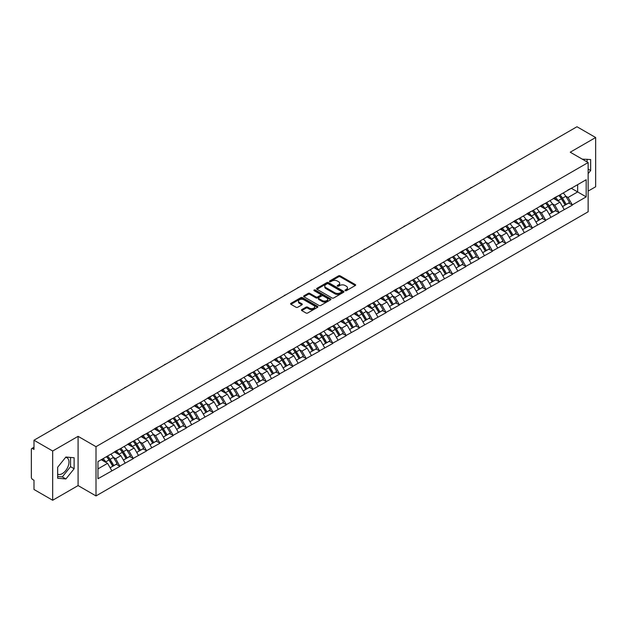 <?xml version="1.0" encoding="UTF-8"?>
<svg xmlns="http://www.w3.org/2000/svg" width="627" height="627" viewBox="0 0 627 627"><rect width="100%" height="100%" fill="white"/><g stroke="black" fill="none" stroke-linecap="round" stroke-linejoin="round"><path stroke-width="0.94" d="M345.211 290.662A0.831 0.478 0 0 0 346.386 290.662L355.282 285.528A1.183 0.682 0 0 0 355.627 285.042A1.183 0.682 0 0 0 355.282 284.564L340.21 275.864A1.183 0.682 0 0 0 338.533 275.864L329.637 280.998A0.831 0.478 0 0 0 330.813 281.672L331.965 281.014A3.786 2.187 0 0 1 337.318 281.014L338.572 281.735A3.786 2.187 0 0 1 339.685 283.279A3.786 2.187 0 0 1 338.572 284.83L337.428 285.497A0.831 0.478 0 0 0 338.596 286.171L339.748 285.504A3.786 2.187 0 0 1 345.109 285.504L346.363 286.233A3.786 2.187 0 0 1 347.468 287.777A3.786 2.187 0 0 1 346.363 289.321L345.211 289.987A0.831 0.478 0 0 0 345.211 290.662L345.211 289.987M57.66 474.114A9.405 5.431 120 0 0 62.308 473.612A9.405 5.431 120 0 0 68.461 465.328A9.405 5.431 120 0 0 67.018 457.788A9.405 5.431 120 0 0 65.623 457.357M582.264 159.148A9.405 5.431 -60 0 1 583.549 159.564A9.405 5.431 -60 0 1 584.552 160.473M301.783 309.597A1.183 0.682 0 0 0 301.43 310.083A1.183 0.682 0 0 0 301.783 310.569L306.007 313.006A1.183 0.682 0 0 0 307.685 313.006L317.56 307.308A1.183 0.682 0 0 0 317.905 306.822A1.183 0.682 0 0 0 317.56 306.337L302.488 297.637A1.183 0.682 0 0 0 300.819 297.637L290.936 303.343A1.183 0.682 0 0 0 290.591 303.821A1.183 0.682 0 0 0 290.936 304.307L296.046 307.254A1.183 0.682 0 0 0 297.723 307.254L301.948 304.816A1.183 0.682 0 0 0 302.292 304.33A1.183 0.682 0 0 0 301.948 303.852L299.416 302.386A3.166 1.826 0 0 1 298.491 301.093A3.166 1.826 0 0 1 300.443 299.4A3.166 1.826 0 0 1 303.891 299.8L313.813 305.529A3.166 1.826 0 0 1 314.746 306.822A3.166 1.826 0 0 1 312.787 308.508A3.166 1.826 0 0 1 309.338 308.116L307.685 307.159A1.183 0.682 0 0 0 306.007 307.159L301.783 309.597L301.783 310.569L306.007 308.147L306.007 307.159M78.093 436.337L52.676 451.009L33.991 440.225L576.973 126.74L595.65 137.525L570.233 152.204L588.142 162.542L96.002 446.683L78.093 436.337L78.093 485.58L96.002 495.926L96.002 446.683M332.044 297.974A1.183 0.682 0 0 0 333.721 297.974L343.596 292.268A1.183 0.682 0 0 0 343.949 291.79A1.183 0.682 0 0 0 343.596 291.304L328.532 282.605A1.183 0.682 0 0 0 326.855 282.605L316.972 288.31A1.183 0.682 0 0 0 316.627 288.788A1.183 0.682 0 0 0 316.972 289.274L332.044 297.974M314.417 290.842A0.831 0.478 0 0 1 315.256 290.959L315.256 289.98L330.578 298.82A1.183 0.682 0 0 1 330.931 299.306A1.183 0.682 0 0 1 330.578 299.792L320.703 305.49A1.183 0.682 0 0 1 319.025 305.49L303.954 296.79L303.954 295.826A1.183 0.682 0 0 0 303.609 296.305A1.183 0.682 0 0 0 303.954 296.79M303.954 295.826L308.186 293.381A1.183 0.682 0 0 1 309.856 293.381L315.969 296.916A1.183 0.682 0 0 0 317.646 296.916L320.452 295.293A1.183 0.682 0 0 0 320.797 294.808A1.183 0.682 0 0 0 320.452 294.329L314.088 290.654A0.831 0.478 0 0 1 315.256 289.98M96.002 495.926L588.142 211.785L588.142 162.542M106.465 456.691A8.08 4.663 -120 0 1 109.231 459.928L113.001 466.143L116.285 464.246L119.929 466.355L115.666 458.674L113.299 457.302M119.929 466.355L97.961 478.738L97.961 461.597L586.182 179.73L586.182 196.87L572.326 204.872L568.054 197.481L565.695 196.118M558.861 195.506A8.08 4.663 -120 0 1 561.627 198.735L565.397 204.958L568.681 203.062L572.326 204.872M572.326 205.162L559.018 212.553L554.754 205.162L552.387 203.799M545.553 203.187A8.08 4.663 -120 0 1 548.319 206.416L552.089 212.639L555.373 210.743L559.018 212.553M559.018 212.843L545.709 220.234L541.446 212.843L539.087 211.479M532.252 210.868A8.08 4.663 -120 0 1 535.019 214.105L538.781 220.32L542.065 218.423L545.709 220.234M545.709 220.532L532.401 227.915L528.138 220.532L525.779 219.168M518.944 218.549A8.08 4.663 -120 0 1 521.711 221.786L525.481 228.001L528.765 226.104L532.401 227.915M532.401 228.212L519.101 235.595L514.838 228.212L512.471 226.849M505.636 226.229A8.08 4.663 -120 0 1 508.403 229.466L512.173 235.681L515.457 233.793L519.101 235.595M519.101 235.893L505.793 243.276L501.529 235.893L499.163 234.529M492.336 233.91A8.08 4.663 -120 0 1 495.103 237.147L498.865 243.37L502.149 241.473L505.793 243.276M505.793 243.574L492.485 250.965L488.221 243.574L485.862 242.21M479.028 241.599A8.08 4.663 -120 0 1 481.795 244.828L485.564 251.051L488.848 249.154L492.485 250.965M492.485 251.255L479.185 258.645L474.921 251.255L472.554 249.891M465.72 249.28A8.08 4.663 -120 0 1 468.487 252.509L472.256 258.732L475.54 256.835L479.185 258.645M479.185 258.935L465.877 266.326L461.613 258.935L459.246 257.572M452.42 256.96A8.08 4.663 -120 0 1 455.186 260.197L458.948 266.412L462.232 264.516L465.877 266.326M465.877 266.624L452.569 274.007L448.305 266.624L445.946 265.252M439.112 264.641A8.08 4.663 -120 0 1 441.878 267.878L445.64 274.093L448.924 272.196L452.569 274.007M452.569 274.305L439.268 281.688L434.997 274.305L432.638 272.941M425.804 272.322A8.08 4.663 -120 0 1 428.57 275.559L432.34 281.774L435.624 279.877L439.268 281.688M439.268 281.985L425.96 289.368L421.697 281.985L419.33 280.622M412.495 280.003A8.08 4.663 -120 0 1 415.262 283.239L419.032 289.462L422.316 287.566L425.96 289.368M425.96 289.666L412.652 297.049L408.389 289.666L406.03 288.302M399.195 287.683A8.08 4.663 -120 0 1 401.962 290.92L405.724 297.143L409.008 295.246L412.652 297.049M412.652 297.347L399.344 304.738L395.081 297.347L392.721 295.983M385.887 295.372A8.08 4.663 -120 0 1 388.654 298.601L392.424 304.824L395.708 302.927L399.344 304.738M399.344 305.028L386.044 312.418L381.78 305.028L379.413 303.664M372.579 303.053A8.08 4.663 -120 0 1 375.346 306.289L379.116 312.505L382.399 310.608L386.044 312.418M386.044 312.708L372.736 320.099L368.472 312.708L366.105 311.345M359.279 310.733A8.08 4.663 -120 0 1 362.045 313.97L365.807 320.185L369.091 318.289L372.736 320.099M372.736 320.397L359.428 327.78L355.164 320.397L352.805 319.033M345.971 318.414A8.08 4.663 -120 0 1 348.737 321.651L352.507 327.866L355.783 325.969L359.428 327.78M359.428 328.078L346.128 335.461L341.864 328.078L339.497 326.714M332.663 326.095A8.08 4.663 -120 0 1 335.429 329.332L339.199 335.547L342.483 333.658L346.128 335.461M346.128 335.758L332.819 343.141L328.556 335.758L326.189 334.395M319.362 333.776A8.08 4.663 -120 0 1 322.129 337.012L325.891 343.235L329.175 341.339L332.819 343.141M332.819 343.439L319.511 350.83L315.248 343.439L312.889 342.076M306.054 341.464A8.08 4.663 -120 0 1 308.821 344.693L312.583 350.916L315.867 349.02L319.511 350.83M319.511 351.12L306.211 358.511L301.94 351.12L299.581 349.756M292.746 349.145A8.08 4.663 -120 0 1 295.513 352.374L299.283 358.597L302.567 356.7L306.211 358.511M306.211 358.801L292.903 366.192L288.639 358.801L286.273 357.437M279.438 356.826A8.08 4.663 -120 0 1 282.205 360.063L285.975 366.278L289.259 364.381L292.903 366.192M292.903 366.489L279.595 373.872L275.331 366.489L272.972 365.126M266.138 364.506A8.08 4.663 -120 0 1 268.905 367.743L272.667 373.958L275.951 372.062L279.595 373.872M279.595 374.17L266.287 381.553L262.023 374.17L259.664 372.806M252.83 372.187A8.08 4.663 -120 0 1 255.597 375.424L259.366 381.639L262.65 379.75L266.287 381.553M266.287 381.851L252.987 389.234L248.723 381.851L246.356 380.487M239.522 379.868A8.08 4.663 -120 0 1 242.288 383.105L246.058 389.328L249.342 387.431L252.987 389.234M252.987 389.532L239.679 396.922L235.415 389.532L233.048 388.168M226.222 387.557A8.08 4.663 -120 0 1 228.988 390.786L232.75 397.009L236.034 395.112L239.679 396.922M239.679 397.212L226.371 404.603L222.107 397.212L219.748 395.849M212.914 395.237A8.08 4.663 -120 0 1 215.68 398.466L219.442 404.689L222.726 402.793L226.371 404.603M226.371 404.893L213.07 412.284L208.799 404.893L206.44 403.529M199.605 402.918A8.08 4.663 -120 0 1 202.372 406.155L206.142 412.37L209.426 410.473L213.07 412.284M213.07 412.582L199.762 419.965L195.499 412.582L193.132 411.218M186.297 410.599A8.08 4.663 -120 0 1 189.064 413.836L192.834 420.051L196.118 418.154L199.762 419.965M199.762 420.262L186.454 427.645L182.191 420.262L179.831 418.899M172.997 418.28A8.08 4.663 -120 0 1 175.764 421.516L179.526 427.732L182.81 425.843L186.454 427.645M186.454 427.943L173.154 435.326L168.882 427.943L166.523 426.579M159.689 425.96A8.08 4.663 -120 0 1 162.456 429.197L166.226 435.42L169.509 433.523L173.154 435.326M173.154 435.624L159.846 443.015L155.582 435.624L153.215 434.26M146.381 433.649A8.08 4.663 -120 0 1 149.148 436.878L152.917 443.101L156.201 441.204L159.846 443.015M159.846 443.305L146.538 450.695L142.274 443.305L139.915 441.941M133.081 441.33A8.08 4.663 -120 0 1 135.847 444.559L139.609 450.782L142.893 448.885L146.538 450.695M146.538 450.985L133.23 458.376L128.966 450.985L126.607 449.622M119.773 449.01A8.08 4.663 -120 0 1 122.539 452.247L126.309 458.462L129.593 456.566L133.23 458.376M133.23 458.674L119.929 466.057M115.407 451.236L119.929 448.916M115.666 458.674L120.862 455.664L114.294 451.871M125.134 463.055L120.862 455.664M128.715 443.555L133.23 441.236M128.966 450.985L134.17 447.984L127.602 444.19M138.434 455.374L134.17 447.984M142.015 435.867L146.538 433.555M142.274 443.305L147.478 440.303L140.91 436.51M151.742 447.686L147.478 440.303M155.324 428.186L159.846 425.874M155.582 435.624L160.786 432.622L154.218 428.829M165.05 440.005L160.786 432.622M168.632 420.505L173.154 418.193M168.882 427.943L174.087 424.941L167.519 421.148M178.35 432.324L174.087 424.941M181.932 412.825L186.454 410.513M182.191 420.262L187.395 417.253L180.827 413.467M191.658 424.644L187.395 417.253M195.24 405.144L199.762 402.824M195.499 412.582L200.703 409.572L194.135 405.779M204.966 416.963L200.703 409.572M208.548 397.463L213.07 395.143M208.799 404.893L214.003 401.891L207.435 398.098M218.267 409.282L214.003 401.891M221.856 389.775L226.371 387.462M222.107 397.212L227.311 394.211L220.743 390.417M231.575 401.593L227.311 394.211M235.156 382.094L239.679 379.782M235.415 389.532L240.619 386.53L234.051 382.736M244.883 393.913L240.619 386.53M248.464 374.413L252.987 372.101M248.723 381.851L253.919 378.849L247.351 375.056M258.191 386.232L253.919 378.849M261.772 366.732L266.287 364.42M262.023 374.17L267.227 371.16L260.66 367.375M271.491 378.551L267.227 371.16M275.073 359.052L279.595 356.739M275.331 366.489L280.535 363.48L273.968 359.694M284.799 370.87L280.535 363.48M288.381 351.371L292.903 349.051M288.639 358.801L293.844 355.799L287.276 352.006M298.107 363.19L293.844 355.799M301.689 343.69L306.211 341.37M301.94 351.12L307.144 348.118L300.576 344.325M311.407 355.501L307.144 348.118M314.989 336.001L319.511 333.689M315.248 343.439L320.452 340.437L313.884 336.644M324.715 347.82L320.452 340.437M328.297 328.321L332.819 326.009M328.556 335.758L333.76 332.757L327.192 328.963M338.024 340.14L333.76 332.757M341.605 320.64L346.128 318.328M341.864 328.078L347.06 325.076L340.492 321.283M351.324 332.459L347.06 325.076M354.913 312.959L359.428 310.647M355.164 320.397L360.368 317.387L353.8 313.602M364.632 324.778L360.368 317.387M368.214 305.278L372.736 302.959M368.472 312.708L373.676 309.707L367.108 305.913M377.94 317.097L373.676 309.707M381.522 297.598L386.044 295.278M381.78 305.028L386.977 302.026L380.409 298.233M391.248 309.417L386.977 302.026M394.83 289.909L399.344 287.597M395.081 297.347L400.285 294.345L393.717 290.552M404.548 301.728L400.285 294.345M408.13 282.228L412.652 279.916M408.389 289.666L413.593 286.664L407.025 282.871M417.856 294.047L413.593 286.664M421.438 274.548L425.96 272.236M421.697 281.985L426.901 278.984L420.333 275.19M431.164 286.367L426.901 278.984M434.746 266.867L439.268 264.555M434.997 274.305L440.201 271.295L433.633 267.51M444.465 278.686L440.201 271.295M448.046 259.186L452.569 256.866M448.305 266.624L453.509 263.614L446.941 259.821M457.773 271.005L453.509 263.614M461.354 251.505L465.877 249.185M461.613 258.935L466.817 255.934L460.249 252.14M471.081 263.324L466.817 255.934M474.663 243.817L479.185 241.505M474.921 251.255L480.117 248.253L473.55 244.459M484.389 255.636L480.117 248.253M487.971 236.136L492.485 233.824M488.221 243.574L493.425 240.572L486.858 236.779M497.689 247.955L493.425 240.572M501.271 228.455L505.793 226.143M501.529 235.893L506.734 232.891L500.166 229.098M510.997 240.274L506.734 232.891M514.579 220.775L519.101 218.462M514.838 228.212L520.034 225.203L513.466 221.417M524.305 232.593L520.034 225.203M527.887 213.094L532.401 210.774M528.138 220.532L533.342 217.522L526.774 213.729M537.605 224.913L533.342 217.522M541.187 205.413L545.709 203.093M541.446 212.843L546.65 209.841L540.082 206.048M550.914 217.232L546.65 209.841M554.495 197.724L559.018 195.412M554.754 205.162L559.958 202.16L553.39 198.367M564.222 209.543L559.958 202.16M567.803 190.044L572.326 187.732M568.054 197.481L577.655 191.94L577.655 184.651L586.182 179.73M571.338 188.296L586.182 196.87M588.142 191.102L595.65 186.775L595.65 137.525M52.676 451.009L52.676 500.26L33.991 489.475L33.991 480.266L32.628 479.475A1.81 1.042 -120 0 1 31.35 477.257L31.35 449.387A1.81 1.042 -120 0 1 31.726 448.556A1.81 1.042 -120 0 1 32.628 448.65L33.991 449.434L33.991 440.225M52.676 500.26L78.093 485.58M97.961 468.886L107.562 463.345L101.245 459.701M111.825 470.736L107.562 463.345M561.439 198.884L561.863 199.127M548.139 206.565L548.554 206.808M534.831 214.246L535.254 214.489M521.523 221.927L521.946 222.17M508.215 229.607L508.638 229.85M494.915 237.296L495.338 237.539M481.607 244.977L482.03 245.22M468.298 252.657L468.722 252.9M454.998 260.338L455.421 260.581M441.69 268.019L442.113 268.262M428.382 275.7L428.805 275.943M415.082 283.38L415.497 283.631M401.774 291.069L402.197 291.312M388.466 298.75L388.889 298.993M375.158 306.431L375.581 306.674M361.857 314.111L362.281 314.354M348.549 321.792L348.973 322.035M335.241 329.473L335.664 329.724M321.941 337.161L322.364 337.404M308.633 344.842L309.056 345.085M295.325 352.523L295.748 352.766M282.025 360.204L282.44 360.447M268.717 367.884L269.14 368.127M255.408 375.565L255.832 375.816M242.1 383.254L242.524 383.497M228.8 390.934L229.223 391.177M215.492 398.615L215.915 398.858M202.184 406.296L202.607 406.539M188.884 413.977L189.307 414.22M175.576 421.657L175.999 421.9M162.268 429.346L162.691 429.589M148.967 437.027L149.383 437.27M135.659 444.708L136.083 444.951M122.351 452.388L122.774 452.631M109.043 460.069L109.466 460.312M588.142 173.648L590.658 170.52L590.658 159.54L582.193 159.109M74.127 457.765L65.89 457.028L57.66 467.264L57.66 478.244L65.89 478.973L74.127 468.737L74.127 457.765M345.54 290.779L346.363 290.309A3.786 2.187 0 0 0 347.468 288.765L347.468 287.777M339.685 283.279L339.685 284.266A3.786 2.187 0 0 1 338.572 285.81L337.757 286.288M355.282 284.564L355.282 285.528L340.21 276.844A1.183 0.682 0 0 0 338.533 276.844L329.967 281.789M343.58 292.284L328.532 283.592A1.183 0.682 0 0 0 326.855 283.592L316.988 289.282L316.972 288.31M341.503 292.127A0.831 0.478 0 0 0 341.503 291.453L328.282 283.812A0.831 0.478 0 0 0 327.106 283.812L325.891 284.517A3.786 2.187 0 0 0 324.786 286.061A3.786 2.187 0 0 0 325.891 287.605L334.936 292.825A3.786 2.187 0 0 0 340.289 292.825L341.503 292.127L341.503 293.115A0.831 0.478 0 0 0 341.746 292.77L341.746 291.79M324.786 286.061L324.786 287.048A3.786 2.187 0 0 0 325.891 288.592L325.891 287.605M341.503 293.115L340.289 293.812A3.786 2.187 0 0 1 334.936 293.812L325.891 288.592M303.97 296.798L308.186 294.369L308.186 293.381M320.797 294.808L320.797 295.795A1.183 0.682 0 0 1 320.452 296.281L317.646 297.896A1.183 0.682 0 0 1 315.969 297.896L309.856 294.369A1.183 0.682 0 0 0 308.186 294.369M315.256 290.959L330.562 299.8M322.309 300.576A3.166 1.826 0 0 0 325.766 300.968A3.166 1.826 0 0 0 327.717 299.283A3.166 1.826 0 0 0 326.792 297.99L323.297 295.968A1.183 0.682 0 0 0 321.62 295.968L318.814 297.59A1.183 0.682 0 0 0 318.469 298.076A1.183 0.682 0 0 0 318.814 298.554L322.309 300.576L322.309 301.556A3.166 1.826 0 0 0 325.766 301.955A3.166 1.826 0 0 0 327.717 300.262L327.717 299.283M318.469 298.076L318.469 299.055A1.183 0.682 0 0 0 318.814 299.541L318.814 298.554M322.309 301.556L318.814 299.541M314.746 306.822L314.746 307.81A3.166 1.826 0 0 1 312.787 309.495A3.166 1.826 0 0 1 309.338 309.095L307.685 308.147A1.183 0.682 0 0 0 306.007 308.147M298.491 301.093L298.491 302.081A3.166 1.826 0 0 0 299.416 303.374L299.416 302.386M301.932 304.824L299.416 303.374M317.544 307.316L302.488 298.624A1.183 0.682 0 0 0 300.819 298.624L290.952 304.314M587.076 161.931L587.076 159.227M588.142 169.063L590.658 170.52M57.66 476.496L62.308 476.912L70.545 466.668L70.545 457.444M70.545 466.668L74.127 468.737M62.308 476.912L65.89 478.973M511.883 164.321A2.774 1.599 0 0 0 510.104 165.348M563.195 193.006A9.891 5.714 60 0 1 565.781 196.267L562.497 198.156A9.891 5.714 -120 0 0 559.911 194.903M562.497 198.156L566.267 204.378L569.551 202.482L565.781 196.267M565.397 204.958L566.267 204.378M568.681 203.062L569.551 202.482M554.252 197.866A8.08 4.663 60 0 1 556.478 200.154M555.514 197.434A9.891 5.714 60 0 1 558.108 200.695L558.477 201.306M562.529 206.612L565.154 205.021L561.392 198.798A9.891 5.714 -120 0 0 558.798 195.538M565.154 205.021L562.49 206.557M498.583 172.002A2.774 1.599 0 0 0 496.803 173.028M549.887 200.687A9.891 5.714 60 0 1 552.481 203.947L549.197 205.844A9.891 5.714 -120 0 0 546.603 202.584M549.197 205.844L552.959 212.059L556.243 210.163L552.481 203.947M552.089 212.639L552.959 212.059M555.373 210.743L556.243 210.163M540.944 205.554A8.08 4.663 60 0 1 543.178 207.835M542.206 205.115A9.891 5.714 60 0 1 544.8 208.376L545.177 208.987M549.221 214.293L551.854 212.702L548.084 206.479A9.891 5.714 -120 0 0 545.49 203.219M551.854 212.702L549.189 214.238M485.274 179.683A2.774 1.599 0 0 0 483.495 180.709M536.579 208.368A9.891 5.714 60 0 1 539.173 211.628L535.889 213.525A9.891 5.714 -120 0 0 533.295 210.264M535.889 213.525L539.659 219.74L542.935 217.843L539.173 211.628M538.781 220.32L539.659 219.74M542.065 218.423L542.935 217.843M527.644 213.235A8.08 4.663 60 0 1 529.87 215.516M528.906 212.796A9.891 5.714 60 0 1 531.492 216.056L531.868 216.676M535.913 221.974L538.546 220.383L534.776 214.16A9.891 5.714 -120 0 0 532.19 210.907M538.546 220.383L535.881 221.919M471.966 187.363A2.774 1.599 0 0 0 470.187 188.39M523.271 216.049A9.891 5.714 60 0 1 525.865 219.309L522.581 221.206A9.891 5.714 -120 0 0 519.987 217.945M522.581 221.206L526.351 227.421L529.635 225.524L525.865 219.309M525.481 228.001L526.351 227.421M528.765 226.104L529.635 225.524M514.336 220.916A8.08 4.663 60 0 1 516.562 223.204M515.598 220.485A9.891 5.714 60 0 1 518.192 223.737L518.56 224.356M522.612 229.662L525.238 228.063L521.476 221.848A9.891 5.714 -120 0 0 518.882 218.588M525.238 228.063L522.573 229.6M458.658 195.052A2.774 1.599 0 0 0 456.887 196.071M509.97 223.729A9.891 5.714 60 0 1 512.557 226.99L509.281 228.886A9.891 5.714 -120 0 0 506.687 225.626M509.281 228.886L513.043 235.109L516.327 233.213L512.557 226.99M512.173 235.681L513.043 235.109M515.457 233.793L516.327 233.213M501.028 228.596A8.08 4.663 60 0 1 503.262 230.885M502.29 228.165A9.891 5.714 60 0 1 504.884 231.426L505.252 232.037M509.304 237.343L511.938 235.744L508.168 229.529A9.891 5.714 -120 0 0 505.574 226.269M511.938 235.744L509.273 237.288M445.358 202.733A2.774 1.599 0 0 0 443.579 203.759M496.662 231.41A9.891 5.714 60 0 1 499.257 234.67L495.973 236.567A9.891 5.714 -120 0 0 493.378 233.307M495.973 236.567L499.735 242.79L503.019 240.893L499.257 234.67M498.865 243.37L499.735 242.79M502.149 241.473L503.019 240.893M487.728 236.277A8.08 4.663 60 0 1 489.953 238.566M488.989 235.846A9.891 5.714 60 0 1 491.576 239.106L491.952 239.718M495.996 245.024L498.63 243.425L494.86 237.21A9.891 5.714 -120 0 0 492.273 233.949M498.63 243.425L495.965 244.969M432.05 210.413A2.774 1.599 0 0 0 430.271 211.44M483.354 239.099A9.891 5.714 60 0 1 485.949 242.351L482.665 244.248A9.891 5.714 -120 0 0 480.07 240.987M482.665 244.248L486.434 250.471L489.718 248.574L485.949 242.351M485.564 251.051L486.434 250.471M488.848 249.154L489.718 248.574M474.42 243.958A8.08 4.663 60 0 1 476.645 246.246M475.681 243.527A9.891 5.714 60 0 1 478.276 246.787L478.644 247.399M482.688 252.705L485.322 251.113L481.56 244.891A9.891 5.714 -120 0 0 478.965 241.63M485.322 251.113L482.657 252.65M418.742 218.094A2.774 1.599 0 0 0 416.971 219.121M470.054 246.779A9.891 5.714 60 0 1 472.64 250.04L469.357 251.936A9.891 5.714 -120 0 0 466.77 248.676M469.357 251.936L473.126 258.152L476.41 256.255L472.64 250.04M472.256 258.732L473.126 258.152M475.54 256.835L476.41 256.255M461.111 251.646A8.08 4.663 60 0 1 463.345 253.927M462.373 251.208A9.891 5.714 60 0 1 464.968 254.468L465.336 255.079M469.388 260.385L472.021 258.794L468.251 252.571A9.891 5.714 -120 0 0 465.657 249.311M472.021 258.794L469.357 260.33M405.442 225.775A2.774 1.599 0 0 0 403.663 226.802M456.746 254.46A9.891 5.714 60 0 1 459.34 257.721L456.056 259.617A9.891 5.714 -120 0 0 453.462 256.357M456.056 259.617L459.818 265.832L463.102 263.936L459.34 257.721M458.948 266.412L459.818 265.832M462.232 264.516L463.102 263.936M447.803 259.327A8.08 4.663 60 0 1 450.037 261.608M449.073 258.888A9.891 5.714 60 0 1 451.659 262.149L452.036 262.768M456.08 268.066L458.713 266.475L454.943 260.252A9.891 5.714 -120 0 0 452.349 256.992M458.713 266.475L456.048 268.011M392.134 233.456A2.774 1.599 0 0 0 390.355 234.482M443.438 262.141A9.891 5.714 60 0 1 446.032 265.401L442.748 267.298A9.891 5.714 -120 0 0 440.154 264.038M442.748 267.298L446.518 273.513L449.802 271.616L446.032 265.401M445.64 274.093L446.518 273.513M448.924 272.196L449.802 271.616M434.503 267.008A8.08 4.663 60 0 1 436.729 269.296M435.765 266.577A9.891 5.714 60 0 1 438.359 269.829L438.728 270.449M442.772 275.755L445.405 274.156L441.643 267.941A9.891 5.714 -120 0 0 439.049 264.68M445.405 274.156L442.74 275.692M378.826 241.136A2.774 1.599 0 0 0 377.046 242.163M430.138 269.822A9.891 5.714 60 0 1 432.724 273.082L429.44 274.979A9.891 5.714 -120 0 0 426.854 271.718M429.44 274.979L433.21 281.202L436.494 279.305L432.724 273.082M432.34 281.774L433.21 281.202M435.624 279.877L436.494 279.305M421.195 274.689A8.08 4.663 60 0 1 423.421 276.977M422.457 274.258A9.891 5.714 60 0 1 425.051 277.518L425.419 278.129M429.471 283.435L432.097 281.837L428.335 275.621A9.891 5.714 -120 0 0 425.741 272.361M432.097 281.837L429.432 283.373M365.525 248.825A2.774 1.599 0 0 0 363.746 249.852M416.83 277.502A9.891 5.714 60 0 1 419.424 280.763L416.14 282.659A9.891 5.714 -120 0 0 413.546 279.399M416.14 282.659L419.902 288.882L423.186 286.986L419.424 280.763M419.032 289.462L419.902 288.882M422.316 287.566L423.186 286.986M407.887 282.369A8.08 4.663 60 0 1 410.121 284.658M409.149 281.938A9.891 5.714 60 0 1 411.743 285.199L412.119 285.81M416.163 291.116L418.797 289.517L415.027 283.302A9.891 5.714 -120 0 0 412.433 280.042M418.797 289.517L416.132 291.061M352.217 256.506A2.774 1.599 0 0 0 350.438 257.532M403.522 285.191A9.891 5.714 60 0 1 406.116 288.444L402.832 290.34A9.891 5.714 -120 0 0 400.238 287.08M402.832 290.34L406.594 296.563L409.878 294.666L406.116 288.444M405.724 297.143L406.594 296.563M409.008 295.246L409.878 294.666M394.587 290.05A8.08 4.663 60 0 1 396.813 292.339M395.849 289.619A9.891 5.714 60 0 1 398.435 292.88L398.811 293.491M402.855 298.797L405.489 297.206L401.719 290.983A9.891 5.714 -120 0 0 399.133 287.722M405.489 297.206L402.824 298.742M338.909 264.186A2.774 1.599 0 0 0 337.13 265.213M390.213 292.872A9.891 5.714 60 0 1 392.808 296.132L389.524 298.021A9.891 5.714 -120 0 0 386.93 294.768M389.524 298.021L393.294 304.244L396.577 302.347L392.808 296.132M392.424 304.824L393.294 304.244M395.708 302.927L396.577 302.347M381.279 297.731A8.08 4.663 60 0 1 383.505 300.019M382.541 297.3A9.891 5.714 60 0 1 385.135 300.56L385.503 301.172M389.547 306.478L392.181 304.887L388.419 298.664A9.891 5.714 -120 0 0 385.824 295.403M392.181 304.887L389.516 306.423M325.601 271.867A2.774 1.599 0 0 0 323.83 272.894M376.913 300.552A9.891 5.714 60 0 1 379.5 303.813L376.216 305.71A9.891 5.714 -120 0 0 373.629 302.449M376.216 305.71L379.986 311.925L383.269 310.028L379.5 303.813M379.116 312.505L379.986 311.925M382.399 310.608L383.269 310.028M367.971 305.42A8.08 4.663 60 0 1 370.204 307.7M369.232 304.981A9.891 5.714 60 0 1 371.827 308.241L372.195 308.852M376.247 314.158L378.88 312.567L375.111 306.344A9.891 5.714 -120 0 0 372.516 303.084M378.88 312.567L376.216 314.103M312.301 279.548A2.774 1.599 0 0 0 310.522 280.575M363.605 308.233A9.891 5.714 60 0 1 366.199 311.494L362.915 313.39A9.891 5.714 -120 0 0 360.321 310.13M362.915 313.39L366.677 319.605L369.961 317.709L366.199 311.494M365.807 320.185L366.677 319.605M369.091 318.289L369.961 317.709M354.67 313.1A8.08 4.663 60 0 1 356.896 315.389M355.932 312.661A9.891 5.714 60 0 1 358.519 315.922L358.895 316.541M362.939 321.847L365.572 320.248L361.803 314.025A9.891 5.714 -120 0 0 359.216 310.773M365.572 320.248L362.908 321.784M298.993 287.229A2.774 1.599 0 0 0 297.214 288.255M350.297 315.914A9.891 5.714 60 0 1 352.891 319.174L349.607 321.071A9.891 5.714 -120 0 0 347.013 317.811M349.607 321.071L353.377 327.286L356.661 325.397L352.891 319.174M352.507 327.866L353.377 327.286M355.783 325.969L356.661 325.397M341.362 320.781A8.08 4.663 60 0 1 343.588 323.07M342.624 320.35A9.891 5.714 60 0 1 345.218 323.61L345.587 324.222M349.631 329.528L352.264 327.929L348.502 321.714A9.891 5.714 -120 0 0 345.908 318.453M352.264 327.929L349.6 329.465M285.685 294.917A2.774 1.599 0 0 0 283.913 295.944M336.997 323.595A9.891 5.714 60 0 1 339.583 326.855L336.299 328.752A9.891 5.714 -120 0 0 333.713 325.491M336.299 328.752L340.069 334.975L343.353 333.078L339.583 326.855M339.199 335.547L340.069 334.975M342.483 333.658L343.353 333.078M328.054 328.462A8.08 4.663 60 0 1 330.288 330.75M329.316 328.031A9.891 5.714 60 0 1 331.91 331.291L332.279 331.902M336.331 337.208L338.956 335.61L335.194 329.394A9.891 5.714 -120 0 0 332.6 326.134M338.956 335.61L336.291 337.154M272.384 302.598A2.774 1.599 0 0 0 270.605 303.625M323.689 331.275A9.891 5.714 60 0 1 326.283 334.536L322.999 336.433A9.891 5.714 -120 0 0 320.405 333.172M322.999 336.433L326.761 342.655L330.045 340.759L326.283 334.536M325.891 343.235L326.761 342.655M329.175 341.339L330.045 340.759M314.746 336.143A8.08 4.663 60 0 1 316.98 338.431M316.008 335.711A9.891 5.714 60 0 1 318.602 338.972L318.978 339.583M323.023 344.889L325.656 343.29L321.886 337.075A9.891 5.714 -120 0 0 319.292 333.815M325.656 343.29L322.991 344.834M259.076 310.279A2.774 1.599 0 0 0 257.297 311.305M310.381 338.964A9.891 5.714 60 0 1 312.975 342.224L309.691 344.113A9.891 5.714 -120 0 0 307.097 340.861M309.691 344.113L313.461 350.336L316.745 348.44L312.975 342.224M312.583 350.916L313.461 350.336M315.867 349.02L316.745 348.44M301.446 343.823A8.08 4.663 60 0 1 303.672 346.112M302.708 343.392A9.891 5.714 60 0 1 305.302 346.653L305.67 347.264M309.714 352.57L312.348 350.979L308.586 344.756A9.891 5.714 -120 0 0 305.992 341.496M312.348 350.979L309.683 352.515M245.768 317.96A2.774 1.599 0 0 0 243.989 318.986M297.08 346.645A9.891 5.714 60 0 1 299.667 349.905L296.383 351.802A9.891 5.714 -120 0 0 293.797 348.541M296.383 351.802L300.153 358.017L303.437 356.12L299.667 349.905M299.283 358.597L300.153 358.017M302.567 356.7L303.437 356.12M288.138 351.512A8.08 4.663 60 0 1 290.364 353.793M289.4 351.073A9.891 5.714 60 0 1 291.994 354.333L292.362 354.945M296.414 360.251L299.04 358.66L295.278 352.437A9.891 5.714 -120 0 0 292.684 349.176M299.04 358.66L296.375 360.196M232.468 325.64A2.774 1.599 0 0 0 230.689 326.667M283.772 354.326A9.891 5.714 60 0 1 286.367 357.586L283.083 359.483A9.891 5.714 -120 0 0 280.488 356.222M283.083 359.483L286.845 365.698L290.129 363.801L286.367 357.586M285.975 366.278L286.845 365.698M289.259 364.381L290.129 363.801M274.83 359.193A8.08 4.663 60 0 1 277.063 361.473M276.092 358.754A9.891 5.714 60 0 1 278.686 362.014L279.062 362.633M283.106 367.939L285.74 366.34L281.97 360.117A9.891 5.714 -120 0 0 279.376 356.865M285.74 366.34L283.075 367.877M219.16 333.321A2.774 1.599 0 0 0 217.381 334.348M270.464 362.006A9.891 5.714 60 0 1 273.058 365.267L269.775 367.163A9.891 5.714 -120 0 0 267.18 363.903M269.775 367.163L273.537 373.378L276.82 371.49L273.058 365.267M272.667 373.958L273.537 373.378M275.951 372.062L276.82 371.49M261.53 366.873A8.08 4.663 60 0 1 263.755 369.162M262.791 366.442A9.891 5.714 60 0 1 265.378 369.703L265.754 370.314M269.798 375.62L272.431 374.021L268.662 367.806A9.891 5.714 -120 0 0 266.075 364.546M272.431 374.021L269.767 375.557M205.852 341.01A2.774 1.599 0 0 0 204.073 342.036M257.156 369.687A9.891 5.714 60 0 1 259.75 372.947L256.467 374.844A9.891 5.714 -120 0 0 253.872 371.584M256.467 374.844L260.236 381.067L263.52 379.17L259.75 372.947M259.366 381.639L260.236 381.067M262.65 379.75L263.52 379.17M248.221 374.554A8.08 4.663 60 0 1 250.447 376.843M249.483 374.123A9.891 5.714 60 0 1 252.078 377.383L252.446 377.995M256.49 383.301L259.123 381.702L255.361 375.487A9.891 5.714 -120 0 0 252.767 372.226M259.123 381.702L256.459 383.246M192.544 348.69A2.774 1.599 0 0 0 190.773 349.717M243.856 377.368A9.891 5.714 60 0 1 246.442 380.628L243.158 382.525A9.891 5.714 -120 0 0 240.572 379.264M243.158 382.525L246.928 388.748L250.212 386.851L246.442 380.628M246.058 389.328L246.928 388.748M249.342 387.431L250.212 386.851M234.913 382.235A8.08 4.663 60 0 1 237.147 384.523M236.175 381.804A9.891 5.714 60 0 1 238.769 385.064L239.138 385.676M243.19 390.982L245.823 389.383L242.053 383.168A9.891 5.714 -120 0 0 239.459 379.907M245.823 389.383L243.158 390.927M179.244 356.371A2.774 1.599 0 0 0 177.465 357.398M230.548 385.056A9.891 5.714 60 0 1 233.142 388.317L229.858 390.206A9.891 5.714 -120 0 0 227.264 386.953M229.858 390.206L233.62 396.429L236.904 394.532L233.142 388.317M232.75 397.009L233.62 396.429M236.034 395.112L236.904 394.532M221.605 389.916A8.08 4.663 60 0 1 223.839 392.204M222.875 389.485A9.891 5.714 60 0 1 225.461 392.745L225.838 393.356M229.882 398.662L232.515 397.071L228.745 390.848A9.891 5.714 -120 0 0 226.159 387.588M232.515 397.071L229.85 398.607M165.936 364.052A2.774 1.599 0 0 0 164.156 365.079M217.24 392.737A9.891 5.714 60 0 1 219.834 395.998L216.55 397.894A9.891 5.714 -120 0 0 213.956 394.634M216.55 397.894L220.32 404.109L223.604 402.213L219.834 395.998M219.442 404.689L220.32 404.109M222.726 402.793L223.604 402.213M208.305 397.604A8.08 4.663 60 0 1 210.531 399.885M209.567 397.165A9.891 5.714 60 0 1 212.161 400.426L212.529 401.037M216.574 406.343L219.207 404.752L215.445 398.529A9.891 5.714 -120 0 0 212.851 395.269M219.207 404.752L216.542 406.288M152.627 371.733A2.774 1.599 0 0 0 150.848 372.759M203.94 400.418A9.891 5.714 60 0 1 206.526 403.678L203.242 405.575A9.891 5.714 -120 0 0 200.656 402.315M203.242 405.575L207.012 411.79L210.296 409.893L206.526 403.678M206.142 412.37L207.012 411.79M209.426 410.473L210.296 409.893M194.997 405.285A8.08 4.663 60 0 1 197.231 407.566M196.259 404.846A9.891 5.714 60 0 1 198.853 408.106L199.221 408.726M203.273 414.024L205.899 412.433L202.137 406.21A9.891 5.714 -120 0 0 199.543 402.957M205.899 412.433L203.234 413.969M139.327 379.413A2.774 1.599 0 0 0 137.548 380.44M190.632 408.099A9.891 5.714 60 0 1 193.226 411.359L189.942 413.256A9.891 5.714 -120 0 0 187.348 409.995M189.942 413.256L193.704 419.471L196.988 417.574L193.226 411.359M192.834 420.051L193.704 419.471M196.118 418.154L196.988 417.574M181.689 412.966A8.08 4.663 60 0 1 183.923 415.254M182.951 412.535A9.891 5.714 60 0 1 185.545 415.787L185.921 416.406M189.965 421.712L192.599 420.114L188.829 413.898A9.891 5.714 -120 0 0 186.235 410.638M192.599 420.114L189.934 421.65M126.019 387.102A2.774 1.599 0 0 0 124.24 388.121M177.323 415.779A9.891 5.714 60 0 1 179.918 419.04L176.634 420.936A9.891 5.714 -120 0 0 174.04 417.676M176.634 420.936L180.404 427.159L183.687 425.263L179.918 419.04M179.526 427.732L180.404 427.159M182.81 425.843L183.687 425.263M168.389 420.646A8.08 4.663 60 0 1 170.615 422.935M169.651 420.215A9.891 5.714 60 0 1 172.237 423.476L172.613 424.087M176.657 429.393L179.291 427.794L175.521 421.579A9.891 5.714 -120 0 0 172.934 418.319M179.291 427.794L176.626 429.338M112.711 394.783A2.774 1.599 0 0 0 110.932 395.809M164.023 423.46A9.891 5.714 60 0 1 166.61 426.721L163.326 428.617A9.891 5.714 -120 0 0 160.739 425.357M163.326 428.617L167.095 434.84L170.379 432.943L166.61 426.721M166.226 435.42L167.095 434.84M169.509 433.523L170.379 432.943M155.081 428.327A8.08 4.663 60 0 1 157.306 430.616M156.342 427.896A9.891 5.714 60 0 1 158.937 431.157L159.305 431.768M163.357 437.074L165.983 435.475L162.221 429.26A9.891 5.714 -120 0 0 159.626 425.999M165.983 435.475L163.318 437.019M99.411 402.463A2.774 1.599 0 0 0 97.632 403.49M150.715 431.149A9.891 5.714 60 0 1 153.309 434.401L150.025 436.298A9.891 5.714 -120 0 0 147.431 433.038M150.025 436.298L153.787 442.521L157.071 440.624L153.309 434.401M152.917 443.101L153.787 442.521M156.201 441.204L157.071 440.624M141.773 436.008A8.08 4.663 60 0 1 144.006 438.297M143.034 435.577A9.891 5.714 60 0 1 145.629 438.837L145.997 439.449M150.049 444.755L152.682 443.164L148.912 436.941A9.891 5.714 -120 0 0 146.318 433.68M152.682 443.164L150.018 444.7M86.103 410.144A2.774 1.599 0 0 0 84.324 411.171M137.407 438.829A9.891 5.714 60 0 1 140.001 442.09L136.717 443.987A9.891 5.714 -120 0 0 134.123 440.726M136.717 443.987L140.479 450.202L143.763 448.305L140.001 442.09M139.609 450.782L140.479 450.202M142.893 448.885L143.763 448.305M128.472 443.697A8.08 4.663 60 0 1 130.698 445.977M129.734 443.258A9.891 5.714 60 0 1 132.321 446.518L132.697 447.129M136.741 452.435L139.374 450.844L135.604 444.621A9.891 5.714 -120 0 0 133.018 441.361M139.374 450.844L136.71 452.38M72.795 417.825A2.774 1.599 0 0 0 71.016 418.852M124.099 446.51A9.891 5.714 60 0 1 126.693 449.771L123.409 451.667A9.891 5.714 -120 0 0 120.815 448.407M123.409 451.667L127.179 457.882L130.463 455.986L126.693 449.771M126.309 458.462L127.179 457.882M129.593 456.566L130.463 455.986M115.164 451.377A8.08 4.663 60 0 1 117.39 453.658M116.426 450.938A9.891 5.714 60 0 1 119.02 454.199L119.389 454.818M123.433 460.116L126.066 458.525L122.304 452.302A9.891 5.714 -120 0 0 119.71 449.042M126.066 458.525L123.401 460.061M59.487 425.506A2.774 1.599 0 0 0 57.715 426.532M110.799 454.191A9.891 5.714 60 0 1 113.385 457.451L110.101 459.348A9.891 5.714 -120 0 0 107.515 456.088M110.101 459.348L113.871 465.563L117.155 463.666L113.385 457.451M113.001 466.143L113.871 465.563M116.285 464.246L117.155 463.666M102.076 459.23A8.08 4.663 60 0 1 104.09 461.347M103.118 458.627A9.891 5.714 60 0 1 105.712 461.88L106.081 462.499M110.133 467.805L112.766 466.206L108.996 459.991A9.891 5.714 -120 0 0 106.402 456.73M112.766 466.206L110.101 467.742M33.991 447.858L32.628 448.65M346.363 290.309L346.363 289.321M337.428 286.171L337.428 285.497M338.572 285.81L338.572 284.83M329.637 281.672L329.637 280.998M338.533 276.844L338.533 275.864M340.21 276.844L340.21 275.864M326.855 283.592L326.855 282.605M328.532 283.592L328.532 282.605M343.596 292.268L343.596 291.304M334.936 293.812L334.936 292.825M340.289 293.812L340.289 292.825M309.856 294.369L309.856 293.381M315.969 297.896L315.969 296.916M317.646 297.896L317.646 296.916M320.452 296.281L320.452 295.293M330.578 299.792L330.578 298.82M307.685 308.147L307.685 307.159M309.338 309.095L309.338 308.116M301.948 304.816L301.948 303.852M290.936 304.307L290.936 303.343M300.819 298.624L300.819 297.637M302.488 298.624L302.488 297.637M317.56 307.308L317.56 306.337M561.392 198.798L558.108 200.695M548.084 206.479L544.8 208.376M534.776 214.16L531.492 216.056M521.476 221.848L518.192 223.737M508.168 229.529L504.884 231.426M494.86 237.21L491.576 239.106M481.56 244.891L478.276 246.787M468.251 252.571L464.968 254.468M454.943 260.252L451.659 262.149M441.643 267.941L438.359 269.829M428.335 275.621L425.051 277.518M415.027 283.302L411.743 285.199M401.719 290.983L398.435 292.88M388.419 298.664L385.135 300.56M375.111 306.344L371.827 308.241M361.803 314.025L358.519 315.922M348.502 321.714L345.218 323.61M335.194 329.394L331.91 331.291M321.886 337.075L318.602 338.972M308.586 344.756L305.302 346.653M295.278 352.437L291.994 354.333M281.97 360.117L278.686 362.014M268.662 367.806L265.378 369.703M255.361 375.487L252.078 377.383M242.053 383.168L238.769 385.064M228.745 390.848L225.461 392.745M215.445 398.529L212.161 400.426M202.137 406.21L198.853 408.106M188.829 413.898L185.545 415.787M175.521 421.579L172.237 423.476M162.221 429.26L158.937 431.157M148.912 436.941L145.629 438.837M135.604 444.621L132.321 446.518M122.304 452.302L119.02 454.199M108.996 459.991L105.712 461.88M33.991 447.247L31.726 448.556"/></g></svg>
